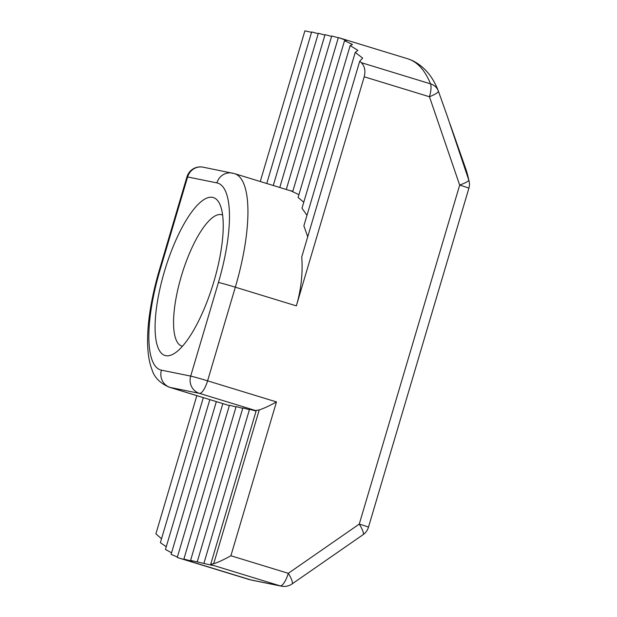 <?xml version="1.0" encoding="UTF-8"?>
<svg xmlns="http://www.w3.org/2000/svg" width="617" height="617" viewBox="0 0 617 617"><rect width="100%" height="100%" fill="white"/><g stroke="black" fill="none" stroke-linecap="round" stroke-linejoin="round"><path stroke-width="0.93" d="M182.478 346.206A68.626 20.893 107 0 1 181.784 346.037A68.626 20.893 107 0 1 181.599 275.275A68.626 20.893 107 0 1 221.356 214.639A68.626 20.893 107 0 1 221.958 214.793A68.626 20.893 107 0 1 222.621 215.032M212.603 197.371A82.585 25.135 -73 0 0 161.23 283.226A82.585 25.135 -73 0 0 173.94 353.703A82.585 25.135 -73 0 0 213.197 283.882A82.585 25.135 -73 0 0 219.745 204.05A82.585 25.135 -73 0 0 212.603 197.371M259.24 409.927L213.675 563.768C218.387 562.226 224.125 559.55 230.897 555.755L276.47 401.914C269.698 405.716 263.953 408.385 259.24 409.927L256.294 410.382L210.729 564.223L212.387 565.365L190.576 560.421L192.319 561.3L183.881 559.071L185.624 559.943L179.57 558.215L248.497 579.317A272.166 82.848 107 0 0 250.88 579.918A13.96 13.289 101.5 0 0 252.068 580.219L248.497 579.317M407.798 58.808L412.21 60.466C424.002 66.235 432.664 76.3 438.209 90.668A13.96 12.448 157.9 0 0 430.527 83.85L361.323 62.672C364.74 66.227 365.704 70.932 364.207 76.793L296.345 305.87C301.142 289.504 302.939 273.208 301.736 256.988L359.726 61.214L362.649 58.106L355.238 52.414L357.86 50.332L350.163 45.612L352.5 44.486L344.525 40.699L346.592 40.467L338.355 37.575L407.798 58.808A272.166 82.848 107 0 1 430.527 83.85A13.96 4.25 107 0 1 429.455 96.761A13.96 2.291 -19.7 0 0 438.409 91.2A13.96 2.291 -19.7 0 0 438.394 91.162A13.96 12.448 157.9 0 0 438.217 90.699A13.96 13.96 0 0 1 438.409 91.2L447.232 116.011L438.394 91.162M213.675 563.768L210.729 564.223M469.19 181.56A13.96 11.607 168.4 0 0 469.175 181.46A13.96 11.607 168.4 0 0 468.812 180.156A13.96 2.159 162.3 0 1 459.68 185.108L359.271 524.088A13.96 3.031 55.3 0 1 363.043 534.708A13.96 13.96 0 0 0 368.472 527.203A13.96 0.393 -163.5 0 0 359.271 524.088L288.293 573.316A13.96 4.25 107 0 1 280.149 585.849A13.96 13.289 101.5 0 0 281.337 586.15A13.96 13.96 0 0 0 292.065 583.937A13.96 3.031 -124.7 0 0 288.293 573.316L230.897 555.755M186.951 176.878A13.96 0.393 16.5 0 1 187.622 176.956A13.96 13.289 -78.5 0 1 203.109 167.168A13.96 13.96 0 0 0 186.951 176.878L159.217 270.524C147.664 309.935 143.776 348.15 151.836 369.197C154.088 377.126 159.88 383.126 169.197 387.183A111.662 33.989 -73 0 0 170.169 387.43L199.445 393.361A13.96 4.25 -73 0 0 207.59 380.836A13.96 0.393 -163.5 0 0 190.692 376.092A13.96 13.289 101.5 0 0 199.445 393.361L256.194 410.729M229.339 405.616L170.169 387.43A13.96 13.289 101.5 0 1 161.423 370.161A97.702 29.739 107 0 1 159.888 270.593L187.622 176.956L216.899 182.887A97.702 29.739 107 0 1 218.433 282.455L190.692 376.092L161.423 370.161M236.033 406.973L229.455 405.23L183.881 559.071M242.72 408.331L236.141 406.588L190.576 560.421M249.415 409.68L242.836 407.945L197.27 561.779M256.101 411.038L249.53 409.295L203.957 563.136M169.197 387.183L225.128 404.305A111.662 33.989 -73 0 0 226.107 404.551M469.175 181.46L465.665 168.549A199.291 60.659 107 0 1 468.812 180.156L447.232 116.011M260.258 181.514L304.891 30.85L311.546 32.323M222.845 403.603L177.256 557.49L179.57 558.215M216.343 401.613L171.094 554.375L177.403 557.012M209.842 399.623L165.456 549.454L171.557 552.809M203.332 397.633L160.374 542.659L166.258 546.755M196.831 395.644L155.893 533.859L161.531 538.757M361.323 62.672L359.726 61.214M306.981 215.333L301.991 208.245L350.163 45.612M303.772 202.229L298.088 197.479L344.525 40.699M298.921 194.648L292.697 191.733L338.355 37.575M266.76 183.504L311.662 31.937L318.233 33.68M273.269 185.493L318.349 33.287L324.928 35.03M279.771 187.483L325.043 34.645L331.614 36.388M286.273 189.473L331.73 36.002L338.309 37.745M292.851 191.193L290.005 190.614M292.697 191.733A111.662 33.989 -73 0 0 290.484 190.769L234.553 173.647L203.109 167.168M307.721 236.789L303.865 225.853L355.238 52.414M296.345 305.87L235.324 287.19L207.59 380.836L276.47 401.914M364.207 76.793L429.455 96.761L459.68 185.108A13.96 0.393 16.5 0 1 468.881 188.224A13.96 13.96 0 0 0 469.198 181.583M211.083 564.709L280.149 585.849L250.88 579.918L185.624 559.943M159.888 270.593A13.96 0.393 -163.5 0 0 159.217 270.524M216.899 182.887A13.96 13.289 -78.5 0 1 232.378 173.092M218.433 282.455A13.96 0.393 16.5 0 1 235.324 287.19A111.662 33.989 -73 0 0 234.553 173.647M368.472 527.203L468.881 188.224M281.337 586.15L252.068 580.219M292.065 583.937L363.043 534.708M465.665 168.549L449.978 123.863"/></g></svg>
